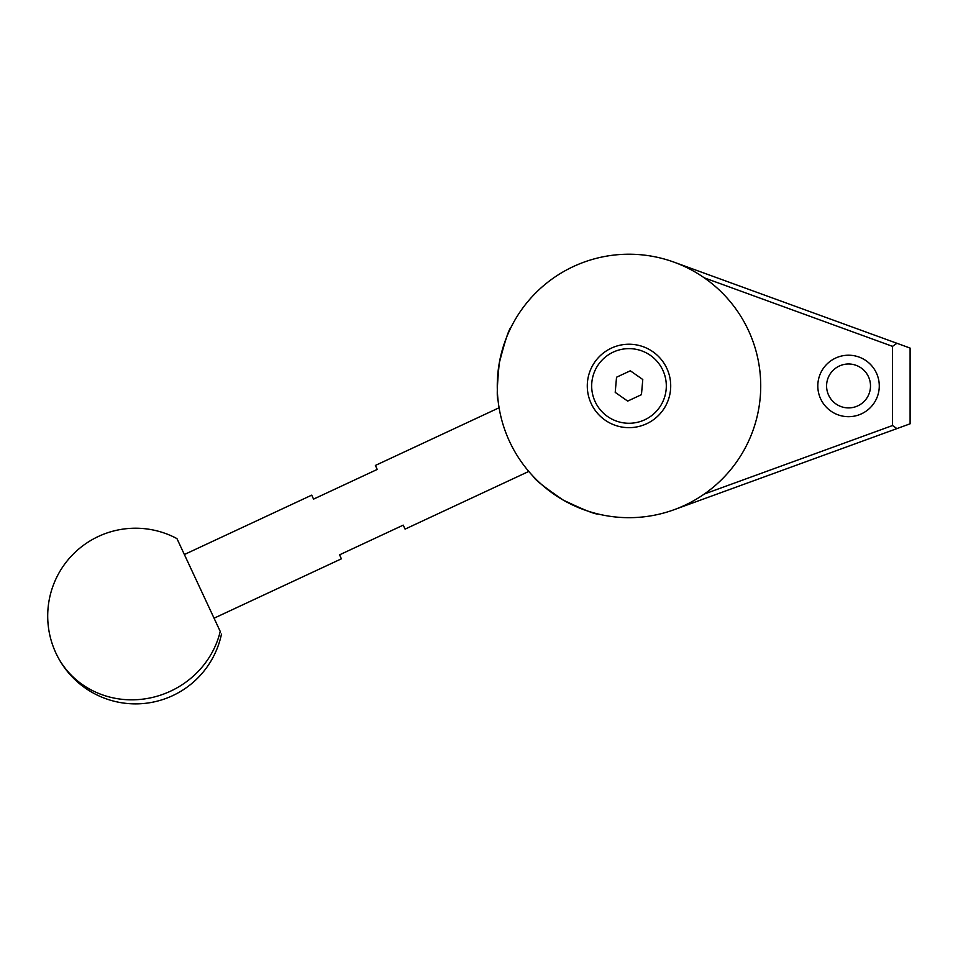 <?xml version="1.0" encoding="UTF-8"?>
<svg xmlns="http://www.w3.org/2000/svg" width="958" height="958" viewBox="0 0 958 958"><rect width="100%" height="100%" fill="white"/><g stroke="black" fill="none" stroke-linecap="round" stroke-linejoin="round"><path stroke-width="1.44" d="M848.537 416.682A30.74 30.74 0 0 0 879.276 385.942A30.74 30.74 0 0 0 848.537 355.214A30.74 30.74 0 0 0 817.809 385.942A30.74 30.74 0 0 0 848.537 416.682M848.537 407.904A21.95 21.95 0 0 0 870.499 385.942A21.95 21.95 0 0 0 848.537 363.992A21.95 21.95 0 0 0 826.586 385.942A21.95 21.95 0 0 0 848.537 407.904M674.049 262.169L910.1 348.077L910.1 423.807L674.049 509.728M497.274 385.942A131.725 131.725 0 0 1 510.734 327.935M498.112 400.767C496.687 398.277 497.07 385.715 499.274 363.082C504.95 341.036 508.89 329.085 511.069 327.253A131.725 131.725 0 0 1 573.327 266.563A131.725 131.725 0 0 0 509.608 441.614A131.725 131.725 0 0 0 684.671 505.333A131.725 131.725 0 0 0 748.378 330.271A131.725 131.725 0 0 0 573.327 266.563M704.238 494.065L892.533 425.532L892.533 346.353L704.238 277.82M892.533 425.532L896.928 428.609M896.928 343.287L892.533 346.353M598.151 514.015C595.325 514.494 583.661 509.836 563.148 500.028C544.372 487.143 534.492 479.371 533.51 476.689L536.157 479.395M511.069 327.253L509.428 330.666M530.277 473.156L528.78 471.432L405.078 529.115L403.222 525.14L339.551 554.838L341.407 558.813L214.053 618.197M184.367 554.526L311.709 495.142L313.565 499.118L377.236 469.432L375.38 465.444L499.094 407.761L498.735 405.509L499.346 409.246M646.626 423.747A41.709 41.709 0 0 0 666.804 368.315A41.709 41.709 0 0 0 611.372 348.137A41.709 41.709 0 0 0 591.194 403.569A41.709 41.709 0 0 0 646.626 423.747M617.814 350.341A37.326 37.326 0 0 0 593.385 397.127A37.326 37.326 0 0 0 640.172 421.556A37.326 37.326 0 0 0 664.601 374.77A37.326 37.326 0 0 0 617.814 350.341M616.533 377.224L615.216 392.373L627.67 401.103L641.453 394.672L642.782 379.512L630.328 370.794L616.533 377.224M220.232 631.43L176.943 538.6A87.813 87.813 0 0 0 55.947 653.164A87.813 82.879 -25 0 0 170.572 691.161A87.813 82.879 -25 0 0 220.232 631.43M178.2 541.282L176.943 538.6M55.947 653.164A87.813 87.813 0 0 0 221.478 634.112"/></g></svg>
